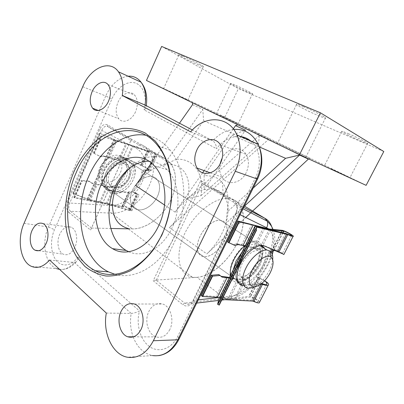 <?xml version="1.0" encoding="UTF-8"?>
<svg xmlns="http://www.w3.org/2000/svg" width="404" height="404" viewBox="0 0 404 404"><rect width="100%" height="100%" fill="white"/><g stroke="black" fill="none" stroke-linecap="round" stroke-linejoin="round"><path stroke-width="0.3" stroke-dasharray="2.02 1.52" d="M244.481 206.131L225.957 223.296C229.432 211.055 228.523 201.434 223.235 194.435C221.246 192.062 218.726 190.42 215.691 189.501L212.903 188.921L204.06 189.627L204.151 175.381L213.105 176.402C216.832 177.634 219.912 179.74 222.341 182.724C227.841 190.001 229.442 199.743 227.159 211.959L225.957 223.296C222.321 234.966 215.963 245.178 206.878 253.919L169.372 227.543C178.204 219.473 184.194 209.838 187.35 198.647L200.95 195.693C204.651 175.488 194.814 158.413 176.604 159.216L203.591 120.756L258.469 144.778L200.95 195.693M152.904 176.806L152.136 176.624C145.485 175.23 136.153 181.689 132.34 190.577C128.437 199.44 131.042 208.252 137.592 209.666L137.754 209.701C144.47 211.161 153.535 204.904 157.464 196.344C161.489 187.815 159.524 178.654 152.904 176.806M221.296 220.488L220.554 220.357C214.105 219.407 204.348 227.048 199.869 236.805C195.304 246.556 197.218 255.656 203.586 256.57L203.742 256.596C210.262 257.545 219.67 250.162 224.215 240.799C228.846 231.452 227.669 221.922 221.296 220.488M193.667 277.311C208.055 278.609 227.558 262.746 237.158 243.178C246.925 223.654 245.228 202.985 231.709 199.076L228.952 198.541C215.155 196.682 193.925 213.221 184.264 234.542C174.442 255.833 178.922 275.043 192.188 277.109L193.667 277.311M192.188 277.109L127.523 228.28L129.043 228.603C143.779 231.138 162.62 217.63 170.958 199.687C179.472 181.805 176.008 162.004 161.878 157.328L159.024 156.621C149.5 155.242 139.744 159.055 129.745 168.049M135.562 185.537C143.824 174.321 153.187 167.483 163.655 165.039L172.553 164.736L175.397 165.413C186.971 168.993 191.552 183.391 187.35 198.647L259.307 135.486L268.327 139.653L169.372 227.543M220.382 115.231L238.208 123.68L220.382 115.231M234.704 84.87C231.477 83.497 230.123 83.057 230.639 83.552C231.643 84.512 242.016 89.698 248.218 92.354C251.566 93.789 252.995 94.258 252.5 93.763C251.611 92.864 240.91 87.511 234.704 84.87M166.938 90.274L187.835 100.167L166.938 90.274M182.497 55.964C179.421 54.691 178.209 54.348 178.856 54.944C180.214 56.227 192.784 62.564 199.45 65.352C202.682 66.705 203.98 67.084 203.348 66.478C202.157 65.286 189.153 58.716 182.497 55.964M331.063 168.751L349.94 177.704L331.063 168.751M348.854 133.891C343.435 131.593 341.082 130.81 341.794 131.542C342.986 132.653 352.869 137.562 360.338 140.769C365.913 143.152 368.382 143.981 367.746 143.263C366.645 142.198 356.358 137.092 348.854 133.891M283.507 146.809L305.742 157.348L283.507 146.809M303.343 106.631C297.783 104.333 295.506 103.677 296.506 104.651C298.187 106.181 310.05 112.13 318.327 115.605C324.104 118.018 326.523 118.736 325.594 117.766C324.053 116.296 311.651 110.08 303.343 106.631M202.621 172.811L175.169 212.171C183.911 200.142 193.541 192.627 204.06 189.627L240.92 136.653M240.961 136.602L244.829 131.042M233.29 128.846L204.151 170.624M252.657 211.014L251.965 211.661M245.743 217.493L206.878 253.919M179.477 123.195L151.404 163.049M192.536 104.651L202.773 109.378L203.591 120.756M176.604 159.216L163.655 165.039L202.773 109.378M146.46 80.452L224.902 117.115L268.443 138.153L192.415 102.747M161.645 46.445L238.38 88.622L383.8 151.525M224.902 117.115L238.38 88.622M237.799 124.765L310.464 158.454L366.12 185.345M308.6 158.888L310.464 158.454L268.443 138.153L268.327 139.653M258.469 144.778L259.307 135.486M204.151 175.381L232.179 135.173L245.43 130.179M253.131 188.118L227.159 211.959M259.353 146.945L232.179 135.173M106.07 172.533C99.056 187.198 111.08 199.111 123.225 191.137C127.583 188.471 130.916 184.694 133.214 179.8C135.517 174.553 135.906 169.751 134.375 165.387C130.8 153.808 112.065 157.999 106.07 172.533M133.088 180.113C130.952 184.643 127.871 188.143 123.836 190.612C120.261 192.678 116.832 193.339 113.564 192.582C106.833 191.117 104.025 182.032 108.03 173.422C111.635 165.029 120.756 159.12 127.265 160.726C130.563 161.504 132.86 163.524 134.158 166.781C135.577 170.806 135.219 175.25 133.088 180.113M244.748 245.905L251.485 241.91C262.423 237.633 266.241 250.192 259.151 263.58C252.838 276.679 238.638 286.178 232.881 280.512C231.618 279.361 230.795 277.705 230.421 275.538M230.734 274.907L232.689 278.164L236.057 279.654C242.344 280.568 252.141 272.432 256.954 262.6C262.196 252.495 261.125 242.339 254.278 241.915L249.803 242.617C243.375 245.304 237.936 250.828 233.487 259.196C231.214 263.883 230.134 268.125 230.255 271.917M200.081 236.355C195.183 246.223 197.056 255.782 203.586 256.57C210.045 257.782 219.72 250.243 224.215 240.799C229.134 231.098 227.573 221.079 220.554 220.357C214.277 219.311 204.56 226.78 200.081 236.355M196.96 277.341C210.923 276.513 228.422 261.211 237.158 243.178C246.233 225.24 245.713 205.823 234.547 200.197L202.076 183.254L233.739 202.273L236.264 205.343C237.209 207.287 237.108 209.737 235.961 212.696L193.016 300.46C191.35 303.237 189.451 304.485 187.325 304.207L184.608 303.106L156.02 280.098L196.96 277.341L224.993 298.364L184.608 303.106L182.77 304.692C186.784 307.252 190.228 306.161 193.112 301.414L236.259 213.272C238.436 207.656 237.557 203.323 233.613 200.273L200.768 180.638L153.222 280.775L182.77 304.692M132.522 190.168C128.285 199.116 130.886 208.353 137.592 209.666C144.263 211.368 153.591 204.99 157.464 196.344C161.752 187.496 159.358 177.846 152.136 176.624C145.652 175.144 136.35 181.457 132.522 190.168M74.871 247.344C71.639 253.626 67.751 255.899 63.216 254.167C58.055 251.783 56.343 241.562 59.742 234.239C62.883 227.972 66.761 225.654 71.377 227.295C76.513 229.528 78.391 239.88 74.871 247.344M135.502 111.837C131.825 120.488 122.922 124.018 118.776 118.796C115.615 114.478 115.352 108.964 117.993 102.252C121.508 93.789 130.371 89.86 134.719 95.152C137.936 99.45 138.193 105.015 135.502 111.837M169.796 329.578C166.281 335.956 161.711 338.39 156.075 336.886C147.99 334.441 144.193 320.544 148.854 311.439C152.293 305 156.893 302.525 162.666 304.02C170.569 306.328 174.619 320.311 169.796 329.578M221.685 159.019C226.533 147.97 240.597 144.93 246.046 154.318C249.122 159.787 249.192 165.837 246.258 172.468C241.127 183.734 227.179 186.093 222.028 177.124C219.776 173.412 219.089 169.114 219.963 164.231M114.872 274.286C135.057 280.416 161.11 265.398 174.412 236.779C188.668 207.707 186.204 169.281 170.17 150.187C163.287 141.804 155.202 136.83 145.905 135.269M128.78 251.748C143.006 258.424 162.559 248.511 171.937 228.124C181.659 208.257 179.23 181.936 167.251 169.766C161.964 164.276 155.863 161.433 148.95 161.231M68.801 212.428L90.557 230.038L131.421 139.173L107.444 124.836C104.469 123.629 101.889 125.134 99.692 129.361L67.7 202.141C66.099 206.535 66.468 209.964 68.801 212.428L70.473 211.252C68.599 209.55 68.357 206.813 69.735 203.04L101.752 130.305C103.611 126.74 105.636 125.513 107.828 126.639L130.886 140.491L91.511 228.063L110.772 228.467M190.658 131.866L212.812 140.774C214.989 142.365 216.241 145.016 216.569 148.728C223.281 139.875 231.335 135.825 240.733 136.572M49.581 260.019L74.311 262.494L131.164 313.433C129.836 321.539 130.487 329.331 133.123 336.81M106.318 313.065L131.164 313.433C134.083 313.145 136.855 312.332 139.496 310.989L77.982 256.909C78.058 259.014 77.452 260.681 76.179 261.898L74.311 262.494C69.7 267.655 64.817 269.973 59.661 269.443M128.26 228.836L132.401 228.927C146.632 229.184 163.241 216.216 170.958 199.687C178.76 183.194 176.629 164.928 164.867 158.605L130.896 140.486L131.421 139.173M91.511 228.063L70.473 211.252L111.373 213.155C125.528 213.974 142.087 201.495 149.288 185.456C156.853 169.534 154.257 151.338 142.243 145.097L107.828 126.639L107.444 124.836M156.308 280.194L202.348 183.406M145.041 105.035L146.172 106.176C146.389 107.469 145.692 108.701 144.092 109.863L216.569 148.728M67.7 202.141L69.735 203.04L109.832 205.419C108.928 208.732 109.444 211.307 111.373 213.155L132.401 228.927M109.832 205.419C121.791 206.277 135.936 195.778 142.006 182.154C148.399 168.635 146.001 153.252 135.754 148.081L99.692 129.361M90.557 230.038L91.466 228.144M198.283 299.859L193.016 300.46L193.112 301.414M236.259 213.272L235.961 212.696L240.077 214.711M233.613 200.273L233.739 202.273L243.673 207.388M200.768 180.638L202.076 183.254M156.02 280.098L153.222 280.775M264.761 246.137L263.499 245.334L261.1 244.688C254.742 243.91 244.344 252.51 239.219 263.095C234.542 273.584 234.603 280.527 239.4 283.926M263.433 227.624L253.51 247.49L259.439 248.904C261.736 251.167 261.055 256.176 257.388 263.928C254.257 270.478 247.869 277.967 244.228 279.24L234.628 298.394L228.26 298.056L216.089 296.415L201.349 295.592M264.681 228.482L254.773 248.303L260.691 249.712C263.009 251.985 262.327 257.01 258.656 264.772C255.52 271.337 249.101 278.826 245.445 280.093L242.789 285.386M245.006 285.456L243.789 284.593L241.718 284.623L242.93 285.492L245.006 285.456L260.817 284.108M219.256 305.076L220.412 299.642L221.993 299.556M259.56 302.217C259.312 300.46 252.01 296.258 249.142 296.208L234.628 298.394M264.635 280.729L258.585 277.523L257.126 277.159C256.474 276.902 256.681 275.861 257.742 274.048C262.353 267.089 265.852 260.136 268.246 253.192C268.973 251.429 269.821 250.349 270.786 249.955L272.715 249.566C275.851 249.818 279.048 251.056 282.3 253.283L283.901 254.424M242.748 285.466L235.815 299.278L250.394 297.112C253.01 297.142 259.56 301.445 257.757 301.96C257.035 302.157 255.742 301.818 253.879 300.955L251.581 300.223L218.892 298.748M270.801 251.808L269.559 254.035C267.165 260.994 263.655 267.958 259.03 274.922C257.964 276.74 257.757 277.78 258.414 278.043L259.863 278.396L264.499 280.871M285.466 233.34L276.604 250.833L282.305 253.702L281.502 252.894L281.285 253.323C279.755 252.076 277.725 251.137 275.19 250.505M261.701 283.441L260.191 283.229L251.581 300.223M243.789 284.593L260.191 283.229M276.604 250.833L263.499 245.334M257.126 277.159L258.419 278.043L257.126 277.154M282.3 253.283L281.285 253.323M272.165 250.793L270.837 249.95M258.308 277.422L248.829 296.188M269.402 229.033L259.439 248.904M282.118 230.29L272.377 249.576M282.734 232.704L273.988 250.005M270.645 229.876L262.782 245.541M262.095 246.915L260.691 249.712M259.661 278.326L250.172 297.097M244.228 279.24L237.825 278.896L228.26 298.056M251.823 224.321L241.743 244.657L253.51 247.49M237.825 278.896L229.482 277.427M225.821 276.78L216.089 296.415M227.649 242.041L233.603 244.627L236.896 243.779L241.743 244.657M221.028 276.275L219.024 274.695M254.773 248.303L245.102 245.991M229.184 278.033L239.047 279.765L237.986 281.886M219.453 297.617L229.457 298.95L235.815 299.278M237.961 281.936L229.457 298.95M245.445 280.093L239.047 279.765M242.516 279.381L243.728 280.24M282.325 253.237L281.502 252.894M100.51 167.165C101.889 164.15 103.868 161.691 106.454 159.787C116.069 152.414 125.715 161.938 120.357 172.619C116.049 183.249 101.561 186.163 99.445 176.346C98.753 173.488 99.106 170.427 100.51 167.165M124.967 174.705C128.957 166.276 126.24 156.858 118.993 155.434C115.271 154.697 111.428 155.702 107.459 158.459C104.171 160.878 101.646 164.014 99.894 167.857C98.106 172.013 97.657 175.902 98.541 179.522C99.657 183.441 102 185.901 105.565 186.901C112.267 188.794 121.382 182.946 124.967 174.705M272.7 259.737C272.357 263.191 271.205 266.872 269.241 270.781C264.64 279.31 259.075 284.946 252.535 287.693M248.258 288.325L241.526 283.542C247.778 284.406 257.595 276.164 262.464 266.266C266.039 258.863 266.797 252.975 264.736 248.601M260.292 245.587L259.959 245.551C253.899 244.804 244.001 252.985 239.128 263.055C235.184 271.619 234.769 277.861 237.885 281.785M256.722 263.903C260.59 255.081 259.944 249.914 254.788 248.404C249.111 248.692 243.905 253.03 239.173 261.418C235.416 270.246 236.042 275.366 241.047 276.791C246.799 276.528 252.025 272.235 256.722 263.903M259.686 265.888C263.585 257.03 262.964 251.859 257.823 250.374C252.157 250.687 246.95 255.055 242.193 263.474C238.405 272.331 239.011 277.457 244.001 278.861C249.738 278.573 254.964 274.25 259.686 265.888M131.361 178.962C135.411 170.453 132.749 160.984 125.503 159.6C118.993 157.984 109.888 163.867 106.297 172.235C102.308 180.825 105.131 189.895 111.863 191.375C118.559 193.233 127.72 187.284 131.361 178.962M233.037 270.276C232.28 276.972 234.133 280.694 238.592 281.452C244.864 282.346 254.666 274.159 259.504 264.302C264.772 254.161 263.741 244.001 256.909 243.597C252.354 243.425 247.415 246.243 242.087 252.051M126.376 176.836C129.113 169.352 127.649 164.524 121.988 162.357C116.074 161.746 111.272 164.882 107.58 171.761C104.949 179.199 106.358 183.982 111.802 186.113C117.806 186.825 122.665 183.729 126.376 176.836M128.351 178.154C131.103 170.65 129.649 165.817 123.988 163.655C118.079 163.054 113.266 166.206 109.56 173.109C106.914 180.568 108.312 185.36 113.756 187.486C119.761 188.183 124.624 185.072 128.351 178.154M129.381 177.644C133.416 169.16 130.739 159.706 123.493 158.312C116.978 156.691 107.888 162.539 104.318 170.882C100.349 179.442 103.187 188.501 109.918 189.991C116.615 191.86 125.76 185.941 129.381 177.644M122.72 207.04L88.804 199.854L73.038 193.577L73.281 193.385L88.022 199.258L121.836 206.454L122.463 206.055C124.013 205.192 133.754 210.06 131.78 210.716L129.957 210.59L107.03 204.202L89.956 201.101L74.376 197.753L73.907 197.283L106.242 203.621L129.194 209.989L130.522 210.08C131.967 209.605 124.856 206.055 123.73 206.686L123.493 207.07L122.72 207.04L129.219 192.784L130.048 192.698L130.335 192.203C131.659 191.93 133.451 192.324 135.719 193.38L135.885 193.026L137.673 194.491L134.194 192.966L135.072 193.572L138.9 195.208C139.203 195.097 138.511 194.511 136.835 193.445L136.815 193.481C133.648 191.91 131.048 191.299 129.028 191.658L128.321 192.223L111.241 190.643L112.034 191.208L109.853 190.88C102.798 189.314 99.818 179.805 103.99 170.811C107.742 162.044 117.291 155.893 124.124 157.59L141.582 165.67L148.243 151.066L115.382 140.173L99.546 133.148L114.544 139.658L147.314 150.535L147.824 150.409C149.111 150.172 159.045 155.025 157.333 155.055L133.138 146.329L101.55 136.123L132.3 145.819L156.05 154.429C157.297 154.404 150.051 150.864 149.116 151.04L148.243 151.066M111.241 190.643L109.055 190.314C102.005 188.739 99.015 179.24 103.182 170.256C106.924 161.499 116.463 155.363 123.301 157.065L141.107 165.15L148.106 168.842C149.874 169.756 150.52 170.448 150.051 170.922L145.586 170.498C144.107 170.387 143.167 171.119 142.758 172.7C141.961 179.235 139.254 185.118 134.643 190.345C133.679 191.794 133.82 192.87 135.067 193.572L134.184 192.966C132.946 192.269 132.805 191.193 133.769 189.744C138.365 184.522 141.062 178.649 141.865 172.124C142.274 170.549 143.213 169.816 144.683 169.922L145.672 170.523M100.308 202.783L107.535 186.693L114.312 188.052C120.932 188.022 125.932 184.82 129.31 178.447C131.856 171.786 130.664 166.549 125.735 162.741L133.138 146.329M99.52 202.197L106.732 186.128L113.514 187.491C120.104 187.451 125.088 184.249 128.462 177.881C131.002 171.225 129.82 166.004 124.907 162.211L132.3 145.819M144.768 169.948L148.733 170.377C149.071 169.988 148.5 169.433 147.016 168.715L147.182 168.357L141.582 165.67M129.219 192.784L112.034 191.208M147.016 168.715L148.106 168.842M136.835 193.445L135.885 193.026M148.122 170.978L155.616 154.636M107.03 204.202L114.312 188.052M129.957 210.59L137.279 194.622M129.194 209.989L136.496 194.061M106.242 203.621L113.514 187.491M147.329 170.417L154.798 154.121M125.735 162.741L119.271 160.555L126.624 144.172M89.956 201.101L97.288 184.653L107.535 186.693M119.271 160.555L109.196 157.944L116.675 141.163M74.376 197.753L81.8 180.911L89.673 181.603L92.117 183.401L97.288 184.653M91.314 182.82L88.87 181.022L81.33 180.436L81.8 180.911M109.196 157.944L104.05 156.439L100.722 156.777L93.339 152.99L99.894 156.227L103.222 155.899L108.368 157.403L115.832 140.643M89.163 200.5L96.485 184.072L91.319 182.82M106.732 186.128L96.485 184.072M108.368 157.403L118.448 160.019L125.785 143.662M124.907 162.211L118.448 160.019M124.2 161.999L123.377 161.469M125.932 158.03L126.755 158.555M147.182 168.357L148.122 168.806M136.815 193.481L135.719 193.38M175.169 212.171L164.564 205.04M271.735 226.785C274.503 236.486 272.508 248.213 265.751 261.959C256.484 280.623 238.764 296.895 224.993 298.364L227.573 299.374C229.75 299.435 231.381 298.293 232.467 295.955C246.97 294.622 266.524 272.973 271.791 253.263M77.982 256.909C71.735 266.15 61.964 267.534 56.343 260.55C50.667 253.656 49.924 240.001 54.49 229.684L111.918 98.93C116.453 88.552 125.684 81.386 133.547 82.588C141.42 83.714 146.591 93.43 145.056 105.04L144.092 109.863M250.682 140.94C259.772 148.137 262.13 164.645 255.575 177.568L177.72 336.441C171.609 349.021 158.691 353.273 149.419 346.521C140.087 339.885 135.87 324.119 139.496 310.989M82.734 86.714L105.702 96.016L48.419 227.053C41.228 242.632 45.192 264.514 56.595 268.65L31.78 266.494M24.048 223.306L48.419 227.053L54.49 229.684M128.038 76.205C118.645 77.714 111.201 84.32 105.702 96.016L111.918 98.93M233.724 129.421C225.841 130.295 218.872 134.083 212.812 140.774L192.375 129.997M133.168 336.936C137.198 347.319 143.612 353.525 152.409 355.55L127.442 357.232M164.867 158.605L142.243 145.097C139.87 144.102 137.708 145.097 135.754 148.081M234.547 200.197L244.329 206.04M218.751 297.521L232.467 295.955M272.442 250.727C274.695 240.39 273.316 233.073 268.312 228.775M179.27 338.597L177.72 336.441M257.666 178.866L255.575 177.568M257.717 248.248L258.969 249.056M256.459 227.76L220.776 299.495M258.585 277.523L249.142 296.208M282.416 230.361L272.715 249.566M262.605 283.749L253.879 300.955M259.863 278.396L250.394 297.112M282.946 232.754L274.18 250.086M287.734 234.229L278.75 251.939M255.464 226.331L219.564 298.581M256.459 227.159L220.412 299.642M233.446 244.587L234.719 245.43M233.866 244.597L235.138 245.44M236.643 243.804L237.916 244.642M236.946 243.784L238.219 244.622M220.907 276.26L221.458 276.654L220.902 276.26M220.655 276.154L221.887 277.043M259.03 274.922L257.742 274.048M269.559 254.035L268.246 253.192M112.13 187.809L111.332 187.244M121.836 206.454L128.321 192.223M88.022 199.258L114.544 139.658M140.673 165.11L147.314 150.535M141.031 165.231L147.707 150.576M122.271 206.383L128.795 192.077M148.48 171.018L155.944 154.742M130.295 210.661L137.592 194.758M142.294 165.913L149.026 151.152M147.581 170.448L155.03 154.197M129.437 210.04L136.714 194.157M123.589 206.914L130.164 192.496M88.804 199.854L115.382 140.173M74.695 197.894L82.133 181.022M94.238 153.576L101.869 136.269M93.93 153.399L101.55 136.123M93.38 153.03L100.985 135.769M73.851 197.344L81.265 180.517M93.41 153.025L101.025 135.744M73.907 197.283L81.33 180.436M87.249 199.015L113.782 139.36M87.254 199.364L113.852 139.577M73.26 193.723L99.798 133.426M73.038 193.577L99.566 133.29M73.053 193.354L99.541 133.158M73.281 193.385L99.758 133.219M100.556 156.717L99.727 156.166M101.005 156.787L100.177 156.237M89.542 181.583L88.739 181.002M89.935 181.734L89.133 181.154M91.859 183.27L91.052 182.689M104.101 156.454L103.273 155.909M103.772 156.429L102.944 155.883M141.865 172.124L142.758 172.7M133.769 189.744L134.643 190.345M254.278 241.915L127.265 160.726M236.057 279.654L113.564 192.582M230.639 83.552L216.625 113.352M178.856 54.944L163.63 88.602M341.794 131.542L324.543 165.504M296.506 104.651L277.321 143.688M325.594 117.766L305.742 157.348M367.746 143.263L349.94 177.704M203.348 66.478L187.835 100.167M252.5 93.763L238.208 123.68M228.952 198.541L212.903 188.921M172.553 164.736L159.024 156.621M223.235 194.435L222.341 182.724M123.836 190.612L123.225 191.137M232.689 278.164L232.881 280.512M38.749 250.722L63.216 254.167M98.313 110.494L118.776 118.796M133.557 336.815L156.075 336.886M210.292 172.856L222.028 177.124M167.251 169.766L154.288 165.792M170.17 150.187L157.959 145.94M220.483 145.016L246.046 154.318M134.391 304.005L162.666 304.02M108.025 84.593L134.719 95.152M43.092 223.609L71.377 227.295M236.264 205.343L242.991 208.777M272.983 229.386C275.296 235.274 275.447 242.304 273.442 250.485M272.291 254.52C269.271 263.554 264.534 272.033 258.075 279.957C255.222 283.578 247.642 291.097 240.895 294.925C236.658 297.369 232.219 298.849 227.573 299.374L224.877 299.697M221.735 300.076L218.473 300.465M196.703 303.081L187.325 304.207M158.727 355.646L152.409 355.55M76.179 261.898C70.185 268.579 63.66 270.826 56.595 268.65M146.258 105.676L146.172 106.176M249.803 242.617L251.485 241.91M134.158 166.781L134.375 165.387M262.368 245.496L261.1 244.688M266.716 284.35L257.757 301.96M291.521 235.583L282.305 253.702M256.459 227.27L220.523 299.526M255.005 226.27L219.054 298.637M233.603 244.627L234.876 245.47M236.896 243.779L238.173 244.617M272.109 250.793L270.786 249.955M106.454 159.787L107.459 158.459M254.788 248.404L257.823 250.374M125.503 159.6L256.909 243.597M121.988 162.357L123.988 163.655M118.993 155.434L123.493 158.312M105.565 186.901L109.918 189.991M111.802 186.113L113.756 187.486M111.863 191.375L238.592 281.452M241.047 276.791L244.001 278.861M99.445 176.346L98.541 179.522M109.055 190.314L109.853 190.88M141.011 165.251L147.677 150.621M122.225 206.469L128.735 192.183M150.051 170.922L157.333 155.055M141.107 165.15L147.824 150.409M131.78 210.716L138.9 195.208M122.463 206.055L129.028 191.658M148.733 170.377L156.05 154.429M142.354 165.862L149.116 151.04M130.522 210.08L137.673 194.491M123.73 206.686L130.335 192.203M142.253 165.948L148.965 151.232M123.493 207.07L130.048 192.698M93.339 152.99L100.944 135.724M73.821 197.278L81.239 180.447M73.063 193.339L99.546 133.148M100.722 156.777L99.894 156.227M89.673 181.603L88.87 181.022M104.05 156.439L103.222 155.899M144.683 169.922L145.586 170.498M123.301 157.065L124.124 157.59"/><path stroke-width="0.61" d="M244.829 131.042L245.43 130.179L235.527 125.634L233.29 128.846M204.151 170.624L202.621 172.811M308.6 158.888L252.657 211.014M251.965 211.661L245.743 217.493M308.171 158.984L299.606 155.055L244.481 206.131M299.516 154.707L320.433 112.812L383.8 151.525L366.12 185.345L299.516 154.707L192.415 102.747L192.536 104.651L179.477 123.195M151.404 163.049L135.562 185.537L164.564 205.04M192.415 102.747L146.46 80.452L161.645 46.445L320.433 112.812M129.745 168.049C118.958 178.932 113.171 191.117 112.383 204.606C112.716 217.488 117.761 225.382 127.523 228.28M235.527 125.634L237.799 124.765M299.606 155.055L285.593 158.317L253.131 188.118M285.593 158.317L259.353 146.945M230.421 275.538C229.765 271.119 230.876 265.923 233.754 259.939C236.623 254.283 240.289 249.606 244.748 245.905M230.255 271.917L230.734 274.907M46.167 243.395C43.041 249.616 39.34 251.884 35.067 250.202C30.214 247.879 28.709 237.794 32.012 230.538C35.052 224.326 38.744 222.018 43.092 223.609C47.925 225.786 49.576 236.002 46.167 243.395M108.595 101.05C105.01 109.641 96.505 113.272 92.612 108.181C89.643 103.969 89.451 98.531 92.031 91.865C95.465 83.456 103.939 79.437 108.025 84.593C111.039 88.784 111.226 94.273 108.595 101.05M140.991 329.502C137.557 335.865 133.143 338.294 127.75 336.795C120.008 334.361 116.493 320.493 121.059 311.403C124.422 304.98 128.866 302.515 134.391 304.005C141.961 306.308 145.708 320.261 140.991 329.502M219.963 164.231L221.685 159.019M220.539 163.115C215.478 174.407 201.955 176.922 197.041 168.039C194.072 162.625 194.011 156.611 196.864 149.99C201.647 138.915 215.287 135.714 220.483 145.016C223.417 150.434 223.437 156.464 220.539 163.115M161.802 235.279L153.081 250.162C146.223 258.823 138.729 265.655 130.598 270.67C122.331 274.498 114.17 276.286 106.126 276.018C98.344 274.614 91.264 271.422 84.896 266.443L76.725 256.984C72.225 249.425 68.887 240.93 66.705 231.517C63.352 212.191 66.039 190.587 73.983 171.66C80.411 157.767 89.329 146.021 99.919 137.779C107.222 132.972 114.802 129.851 122.649 128.406C130.507 128.033 138.057 129.583 145.299 133.057L155.121 140.92C160.893 147.899 165.438 156.414 168.746 166.448C171.205 177.169 172.074 188.542 171.352 200.556C169.68 212.63 166.493 224.205 161.802 235.279M76.205 172.654C59.726 208.616 67.518 257.333 95.44 270.741C116.281 282.002 146.809 267.377 161.847 234.603C176.361 204.752 174.033 165.372 157.959 145.94C134.487 115.403 92.056 133.593 76.205 172.654M145.905 135.269C123.831 131.446 100.298 149.566 88.92 175.881C72.649 211.04 80.709 258.777 108.59 271.912L114.872 274.286M158.732 225.614C148.576 247.965 126.987 257.752 112.595 248.662C95.268 238.941 90.39 207.797 101.192 184.628C111.746 159.444 138.678 148.212 154.288 165.792C166.307 178.189 168.635 205.187 158.732 225.614M148.95 161.231C135.446 160.812 121.624 171.958 114.559 187.885C103.914 210.489 108.944 240.941 126.23 250.465L128.78 251.748M235.285 171.286C241.082 158.393 241.627 146.263 236.931 134.906C228.608 115.463 204.318 115.079 190.658 131.866L122.25 95.495C123.811 85.663 122.548 77.765 118.453 71.801C109.686 58.969 90.269 67.948 82.734 86.714L24.048 223.306C16.705 239.522 20.417 262.221 31.78 266.494C37.819 268.751 43.753 266.589 49.581 260.019L106.318 313.065C102.52 332.699 112.388 354.692 127.442 357.232C138.052 358.712 146.692 353.217 153.368 340.744L235.285 171.286L256.762 178.846C262.332 166.625 262.787 155.08 258.126 144.203C252.667 133.709 244.536 128.78 233.724 129.421M122.25 95.495L145.041 105.035C146.511 95.607 145.188 87.996 141.072 82.194C137.643 77.795 133.3 75.8 128.038 76.205M110.772 228.467L128.26 228.836M283.901 254.424L264.761 246.137L262.368 245.496C256.015 244.728 245.612 253.353 240.476 263.953C234.886 274.897 236.295 285.052 242.93 285.492M260.817 284.108L262.519 284.335C264.878 285.315 266.781 285.598 268.231 285.189C268.928 284.542 268.64 283.694 267.372 282.633L264.635 280.729M253.116 225.119L270.68 229.805L283.749 231.164C286.173 231.674 293.087 235.598 291.521 235.583L285.466 233.34L255.464 226.331L254.843 226.376L254.778 229.558L256.434 230.376L256.459 227.159L256.772 227.134L287.794 234.532C290.436 235.779 292.193 236.411 293.067 236.426C295.203 236.436 285.744 231.068 282.416 230.361L269.402 229.033L237.921 221.033L239.274 221.862L253.116 225.119L243.011 245.491L238.173 244.617L234.876 245.47L227.609 242.026L237.941 221.089M221.993 299.556L252.667 301.071L253.838 301.45C256.429 302.657 258.227 303.126 259.232 302.859L259.56 302.217M264.499 280.871L266.554 282.3L266.337 282.719C267.069 283.406 267.196 283.951 266.716 284.35C265.696 284.653 264.327 284.451 262.605 283.749L261.701 283.441M275.19 250.505L272.109 250.793L270.801 251.808M239.4 283.926L241.718 284.623M266.554 282.3L267.392 282.593M283.542 231.113L282.734 232.704M273.988 250.005L273.786 250.404M262.782 245.541L262.095 246.915M229.482 277.427L221.028 276.275M220.19 275.533L218.771 274.584L211.287 275.26L212.585 276.154L220.008 275.478L222.134 277.149L227.048 277.659L217.291 297.329L219.453 297.617M211.287 275.356L201.303 295.597L202.566 296.531L217.291 297.329M245.102 245.991L243.011 245.491M227.048 277.659L229.184 278.033M218.892 298.748L217.625 304.278L219.256 305.076L256.444 230.371L219.236 305.101M266.337 282.719L267.372 282.633M270.261 272.7C273.766 265.261 273.983 260.06 270.922 257.101C266.872 253.662 256.717 260.646 251.99 270.428C246.768 280.467 249.49 288.895 256.58 286.33C261.883 284.28 266.443 279.735 270.261 272.7M252.535 287.693L248.258 288.325C241.956 287.966 240.693 278.275 246.071 267.801C251.015 257.646 260.939 249.334 266.958 250.026L270.044 251.126C272.15 252.803 273.033 255.671 272.7 259.737M264.736 248.601C263.756 246.869 262.272 245.864 260.292 245.587M242.087 252.051L236.098 260.984L233.037 270.276M237.885 281.785L241.526 283.542M240.733 136.572C244.42 137.067 247.738 138.522 250.682 140.94M152.409 355.55C162.878 356.934 171.341 351.687 177.8 339.809L153.368 340.744M236.931 134.906L258.126 144.203C263.226 155.267 263.039 166.892 257.565 179.078L178.78 339.587L177.8 339.809L256.762 178.846L257.666 178.866M192.375 129.997L145.041 105.035M56.595 268.65L59.661 269.443M244.329 206.04L264.898 218.322C268.12 220.029 270.402 222.851 271.735 226.785M243.673 207.388L264.898 218.322L267.246 221.155C268.024 223.326 267.812 225.518 266.605 227.725L240.077 214.711M198.283 299.859L218.751 297.521M271.791 253.263L272.442 250.727M268.312 228.775L266.605 227.725M158.727 355.646C167.226 354.237 173.907 348.884 178.78 339.587L179.27 338.597M286.638 234.078L277.76 251.586M256.772 227.134L256.459 227.76M261.292 284.068L252.667 301.071M262.519 284.335L253.838 301.45M287.794 234.532L278.856 252.147M283.749 231.164L282.946 232.754M274.18 250.086L274.023 250.394M211.353 275.412L201.369 295.738M238.012 221.139L227.71 242.112M212.181 276.018L202.182 296.364M238.885 221.685L228.563 242.683M212.585 276.154L202.566 296.531M239.274 221.862L228.932 242.89M254.843 226.376L218.832 298.869M254.778 229.558L217.625 304.278M255.055 229.745L217.877 304.5M256.171 230.28L218.968 305.035M218.645 274.584L219.882 275.478M222.134 277.149L221.468 276.669L222.139 277.149M35.067 250.202L38.749 250.722M92.612 108.181L98.313 110.494M127.75 336.795L133.557 336.815M197.041 168.039L210.292 172.856M108.59 271.912L95.44 270.741M126.23 250.465L112.595 248.662M118.453 71.801L141.072 82.194C145.874 88.34 147.601 96.167 146.258 105.676M242.991 208.777L267.246 221.155C269.938 223.695 271.852 226.442 272.983 229.386M273.442 250.485L272.291 254.52M224.877 299.697L221.735 300.076M218.473 300.465L196.703 303.081M268.231 285.189L259.232 302.859M293.067 236.426L283.81 254.601M211.267 275.311L201.303 295.597M237.911 221.059L227.609 242.026M218.771 274.584L220.008 275.478M270.922 257.101L270.044 251.126M260.07 245.622L266.958 250.026M256.58 286.33L252.076 287.845"/></g></svg>
